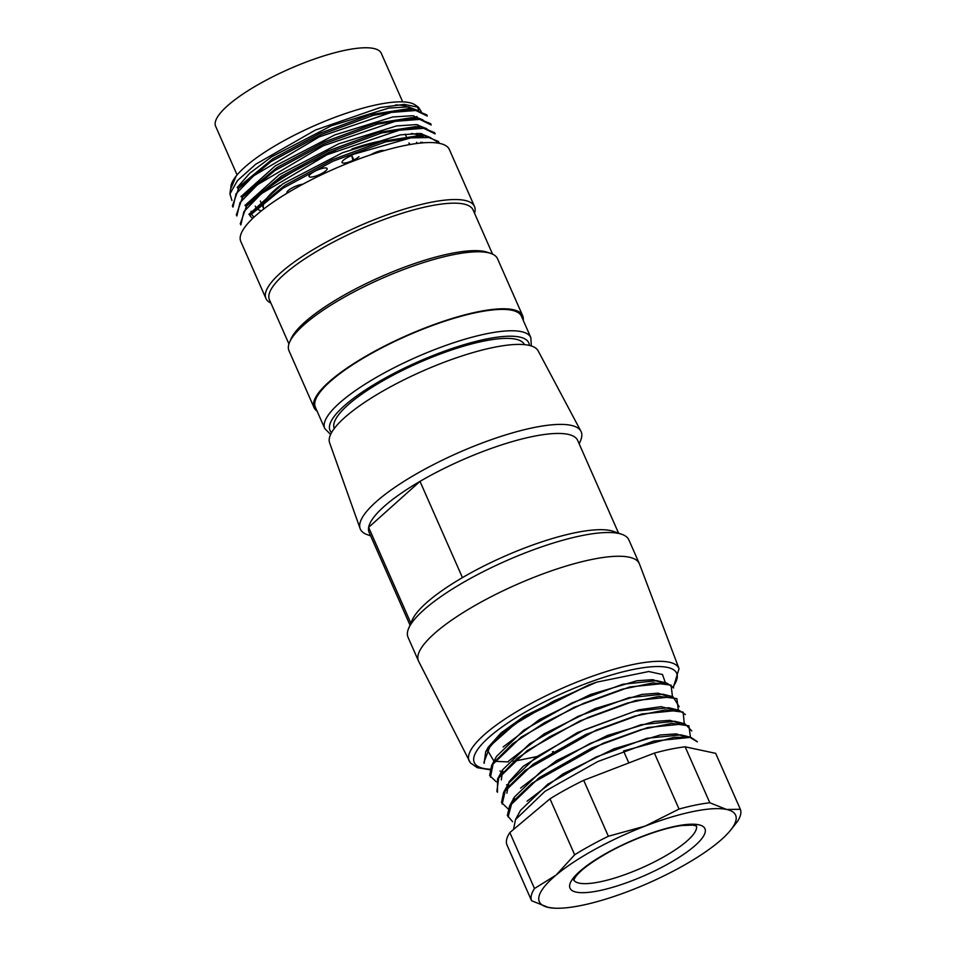 <?xml version="1.0" encoding="UTF-8"?>
<svg xmlns="http://www.w3.org/2000/svg" width="956" height="956" viewBox="0 0 956 956"><rect width="100%" height="100%" fill="white"/><g stroke="black" fill="none" stroke-linecap="round" stroke-linejoin="round"><path stroke-width="1.43" d="M237.387 187.173A95.194 23.924 156.2 0 0 237.542 187.579L238.14 188.941M411.498 110.263A95.194 23.924 156.2 0 0 410.674 109.103M410.494 108.912A95.194 23.924 156.2 0 0 395.485 104.957M264.752 190.997A95.194 23.924 -23.8 0 1 335.52 150.964M417.079 133.314A95.194 23.924 -23.8 0 1 421.883 135.609M422.062 135.764A95.194 23.924 -23.8 0 1 423.173 136.983M252.862 218.267A95.194 23.924 -23.8 0 1 250.197 215.96M249.958 215.602A95.194 23.924 -23.8 0 1 249.588 214.897A95.194 23.924 -23.8 0 1 249.241 213.857M320.654 391.339A112.629 28.31 156.2 0 0 315.337 407.16L324.765 428.527A112.629 28.31 -23.8 0 1 330.083 412.705A112.629 28.31 -23.8 0 1 439.712 347.673A112.629 28.31 -23.8 0 1 530.855 337.635L521.438 316.257A112.629 28.31 156.2 0 0 430.284 326.307A112.629 28.31 156.2 0 0 320.654 391.339M524.426 344.638A103.905 26.123 156.2 0 0 461.318 346.861A103.905 26.123 156.2 0 0 334.277 428.503M421.285 111.577L418.501 107.275L415.274 104.993A101.898 25.609 156.2 0 0 328.374 119.847A101.898 25.609 156.2 0 0 236.216 175.976A101.898 25.609 156.2 0 0 230.85 187.806M414.94 117.994L415.442 119.142A101.898 25.609 156.2 0 0 416.015 118.174M416.171 117.899A101.898 25.609 156.2 0 0 416.947 116.465M418.453 110.884A101.898 25.609 156.2 0 0 416.744 106.295M230.623 189.073L236.216 175.976M418.501 107.275L404.245 104.395L380.237 107.514L315.444 130.04L255.742 164.217L237.435 180.624L229.93 193.972L231.938 200.473M250.436 215.016L282.94 188.248L332.987 161.217L385.567 141.894L424.667 135.812L438.493 141.512L439.055 142.779L429.961 137.544L410.829 137.855L351.569 154.848L354.174 160.751M426.711 114.792L427.272 116.058L415.812 110.502L391.339 112.414L319.28 136.899L253.591 175.832L236.048 193.769L233.013 207.058M431.156 124.985L419.804 119.381L395.198 121.34L323.164 145.814L257.451 184.747L239.992 202.672L236.885 215.984L236.323 214.73M435.088 133.888L423.723 128.295L399.178 130.219L327.048 154.729L261.382 193.662L243.9 211.611L240.864 224.875M240.326 223.596L246.529 206.114L278.973 179.322L328.948 152.386L381.564 133.004L420.831 126.849L434.442 132.657M236.383 214.706L242.501 197.318L275.113 170.419L324.921 143.496L377.405 124.172L416.792 117.982L430.642 123.706L431.204 124.961M232.499 205.779L238.594 188.392L271.098 161.528L321.264 134.497L373.581 115.234L412.92 109.044L426.639 114.828M474.523 213.212A113.967 28.644 156.2 0 0 474.487 206.484L449.344 149.483A113.967 28.644 156.2 0 0 357.102 159.652A113.967 28.644 156.2 0 0 246.17 225.449A113.967 28.644 156.2 0 0 240.793 241.462L265.935 298.463A113.967 28.644 156.2 0 0 270.883 303.028M474.487 206.484A113.967 28.644 156.2 0 0 382.245 216.642A113.967 28.644 156.2 0 0 271.313 282.45A113.967 28.644 156.2 0 0 265.935 298.463M492.579 254.153L473.077 209.938A111.29 27.975 156.2 0 0 383.009 219.868A111.29 27.975 156.2 0 0 274.683 284.123A111.29 27.975 156.2 0 0 269.437 299.754L288.939 343.969M523.207 320.272A113.967 28.644 156.2 0 0 522.657 315.719L497.526 258.729A113.967 28.644 156.2 0 0 490.942 253.495L487.596 252.324A111.29 27.975 156.2 0 0 390.526 272.639A111.29 27.975 156.2 0 0 295.631 331.613A111.29 27.975 156.2 0 0 290.947 339.057L289.549 342.32A113.967 28.644 156.2 0 0 288.975 350.709L314.106 407.698A113.967 28.644 156.2 0 0 317.105 411.164M490.942 253.495A113.967 28.644 156.2 0 0 391.53 274.3A113.967 28.644 156.2 0 0 294.352 334.696A113.967 28.644 156.2 0 0 289.549 342.32M522.657 315.719A113.967 28.644 156.2 0 0 430.427 325.888A113.967 28.644 156.2 0 0 319.495 391.685A113.967 28.644 156.2 0 0 314.106 407.698M418.955 110.98L408.547 106.881L388.949 108.04L331.194 125.834L271.6 156.82L249.91 173.084L237.184 187.519M422.934 119.859L412.502 115.736L392.761 116.979L334.827 134.892L275.304 165.866L240.984 196.601M426.806 128.749L416.422 124.603L396.561 125.929L338.771 143.782L279.176 174.769L244.975 205.444M430.678 137.676L420.377 133.482L400.385 134.868L342.618 152.685L282.94 183.779L248.919 214.395M351.569 154.848L353.134 161.158M253.902 210.894L284.78 185.368L332.437 159.676L382.388 141.273L419.445 135.561M249.91 201.967L281.088 176.358L328.482 150.773L378.385 132.43L415.382 126.682M246.146 193.016L277.013 167.539L324.598 141.835L374.286 123.587L411.63 117.684M242.131 184.185L272.914 158.708L320.523 133.039L370.271 114.66L407.519 108.853M251.034 211.192A93.055 23.386 156.2 0 0 251.177 212.841A93.055 23.386 156.2 0 0 251.44 213.762M251.524 213.953A93.055 23.386 156.2 0 0 254.212 217M422.349 142.886A93.186 23.422 156.2 0 0 422.433 142.241M420.664 137.007A93.186 23.422 156.2 0 0 419.146 135.8M418.68 135.525A93.186 23.422 156.2 0 0 411.462 133.493M255.276 206.114A86.482 21.737 156.2 0 0 256.399 208.073M256.674 208.372A86.482 21.737 156.2 0 0 261.358 210.882M509.835 832.568L534.5 888.506A113.967 28.644 -23.8 0 0 531.572 900.743L506.907 844.805A113.967 28.644 -23.8 0 1 509.835 832.568L549.987 798.834A113.967 28.644 -23.8 0 1 583.698 780.311L654.382 753.113A113.967 28.644 -23.8 0 1 685.153 746.827L715.674 753.352L740.35 809.29A113.967 28.644 -23.8 0 1 737.423 821.527L730.014 830.884A107.263 26.959 156.2 0 0 726.596 809.457A107.263 26.959 156.2 0 0 645.216 826.08A107.263 26.959 156.2 0 0 556.093 875.075A107.263 26.959 156.2 0 0 548.35 907.435A107.263 26.959 156.2 0 0 554.719 908.2A107.263 26.959 156.2 0 0 629.729 890.801A107.263 26.959 156.2 0 0 718.852 841.818A107.263 26.959 156.2 0 0 730.014 830.884M531.572 900.743L548.35 907.435L554.719 908.2M654.382 753.113L679.047 809.051L645.216 826.08L608.363 836.261A113.967 28.644 -23.8 0 0 574.664 854.784L556.093 875.075L534.5 888.506M740.35 809.29L726.596 809.457L709.818 802.765L685.153 746.827M679.047 809.051A113.967 28.644 -23.8 0 1 709.818 802.765M608.363 836.261L583.698 780.311M574.664 854.784L549.987 798.834M513.491 829.497L515.487 819.627L545.04 791.293L597.811 761.538L653.677 741.091L690.853 737.327L697.318 741.653M628.821 762.948L623.539 750.962L673.753 737.363L689.85 737.255L697.318 741.856M553.357 751.535A93.186 23.422 -23.8 0 1 552.425 751.846M661.468 682.727L652.817 679.656L636.887 680.768L590.426 694.51L539.483 719.569L503.131 746.959M666.906 696.111L658.027 693.172L641.846 694.426L595.038 708.623L544.275 733.79L508.616 761.06M673.036 709.722L661.086 706.663L638.716 709.83L577.209 732.678L523.183 766.342L509.07 781.733L506.859 793.181M679.166 723.274L670.18 720.358L654.263 721.433L607.466 735.451L556.392 760.701L520.542 788.103M685.249 736.765L676.227 733.885L660.285 734.997L613.883 748.859L562.953 773.906L527.103 801.164M520.494 810.401L547.633 784.326L595.935 757.092L646.997 738.271L680.648 734.913M514.627 796.838L541.705 770.811L590.175 743.433L640.998 724.732L674.769 721.278M508.568 783.311L535.934 757.176L584.056 729.918L634.975 711.204L668.77 707.751L678.939 710.248L685.344 714.526M501.326 779.929L502.713 769.711L529.672 743.756L578.057 716.379L629 697.665L662.747 694.211M496.618 756.268L523.673 730.241L572.058 702.875L622.75 684.269L656.796 680.66M690.292 735.965L688.929 725.831L671.71 723.381L641.189 729.607L603.057 743.29L532.169 783.143L511.986 802.526L508.078 816.914M684.149 722.509L683.146 712.124L665.376 709.926L634.569 716.175L596.042 730.205L525.023 770.452L505.521 789.787L502.175 804.056M678.21 708.958L676.884 698.609L658.899 696.386L627.172 703.138L588.263 717.394L549.21 737.04L517.16 758.395L498.757 777.587L496.869 791.472M672.319 695.37L671.064 685.129L653.271 682.871L622.248 689.228L583.674 703.305L544.633 722.605L512.655 743.756L493.236 763.115L490.464 777.228M665.4 682.775L662.472 674.518L648.742 671.53L596.747 682.142L553.44 701.178L514.949 724.015L490.165 745.919L483.856 762.518M589.219 684.795L524.581 716.032L501.147 732.822L488.098 747.413L485.636 751.942L499.331 736.048L523.601 717.956L589.219 684.795A101.898 25.609 -23.8 0 1 596.747 682.142M487.094 749.576L493.953 761.155M494.67 761.323L508.365 761.896M513.205 761.418L536.782 756.59M484.166 763.33L485.672 751.93M496.272 781.817L489.639 775.507L491.623 765.469L521.139 737.16L573.947 707.38L629.753 686.946L666.989 683.17L673.61 687.985M497.455 792.261L497.586 779.009L527.15 750.663L579.945 720.908L635.716 700.497L672.952 696.709L679.19 706.723M507.959 808.776L501.518 802.478L503.573 792.536L533.125 764.214L585.956 734.435L641.679 714.024L678.939 710.26M512.583 821.718L507.373 815.444L509.536 806.075L539.088 777.742L591.907 747.962L647.678 727.552L684.902 723.776L691.785 730.922M618.568 533.161L577.651 440.393A113.967 28.644 156.2 0 0 419.995 481.382L462.441 577.615A113.967 28.644 156.2 0 0 412.12 620.229L408.642 628.379A120.671 30.329 156.2 0 0 408.033 637.258L418.501 661.002A120.671 30.329 156.2 0 0 418.68 661.373L470.352 762.828L477.283 767.68L489.842 769.735M673.359 687.376L679.023 668.65L639.48 563.992A120.671 30.329 156.2 0 0 639.325 563.61L628.845 539.865A120.671 30.329 156.2 0 0 621.878 534.32L613.513 531.405A113.967 28.644 156.2 0 0 462.441 577.615M621.878 534.32A120.671 30.329 156.2 0 0 506.202 560.802A120.671 30.329 156.2 0 0 408.642 628.379M639.325 563.61A120.671 30.329 156.2 0 0 516.67 584.546A120.671 30.329 156.2 0 0 418.501 661.002M579.181 443.859L580.555 440.632A120.671 30.329 156.2 0 0 580.913 431.24L538.144 350.864A113.967 28.644 156.2 0 0 422.54 371.119A113.967 28.644 156.2 0 0 329.629 442.831L360.137 528.62A120.671 30.329 156.2 0 0 367.319 534.679L370.629 535.838M580.913 431.24A120.671 30.329 156.2 0 0 458.51 452.69A120.671 30.329 156.2 0 0 360.137 528.62M410.877 623.145L368.634 527.365A113.967 28.644 156.2 0 0 369.1 532.373L410.016 625.152M368.634 527.365A113.967 28.644 -23.8 0 1 419.995 481.382L368.634 527.365M417.222 134.844A90.497 22.753 -23.8 0 1 417.402 135.202A90.497 22.753 -23.8 0 1 417.521 135.513M417.653 135.883A90.497 22.753 -23.8 0 1 417.88 137.138M416.768 142.277A90.497 22.753 -23.8 0 1 416.099 143.579M402.703 101.874L381.265 53.273A90.497 22.753 156.2 0 0 326.271 55.149A90.497 22.753 156.2 0 0 215.65 126.323L237.088 174.924M321.132 168.722A9.883 2.486 -23.8 0 1 327.143 168.519A9.883 2.486 -23.8 0 1 319.101 174.781A9.883 2.486 -23.8 0 1 309.039 176.49A9.883 2.486 -23.8 0 1 321.132 168.722M287.206 193.136A9.883 2.486 -23.8 0 1 286.92 192.813A9.883 2.486 -23.8 0 1 299.001 185.034A9.883 2.486 -23.8 0 1 302.801 184.245M370.629 154.86A9.883 2.486 -23.8 0 1 378.719 151.263A9.883 2.486 -23.8 0 1 384.216 150.63M358.966 156.665A9.883 2.486 -23.8 0 1 353.828 159.975M352.824 160.465A9.883 2.486 -23.8 0 1 342.069 162.508A9.883 2.486 -23.8 0 1 351.689 155.577M409.801 144.571A79.778 20.052 156.2 0 0 409.682 144.284A79.778 20.052 156.2 0 0 408.893 143.03M400.504 139.648A79.778 20.052 156.2 0 0 395.163 139.433M386.893 140.09A79.778 20.052 156.2 0 0 351.951 148.945M280.311 185.536A79.778 20.052 156.2 0 0 266.533 198.669M264.896 201.202A79.778 20.052 156.2 0 0 263.701 208.671A79.778 20.052 156.2 0 0 263.832 208.946M529.349 345.403A108.602 27.294 156.2 0 0 445.592 350.768A108.602 27.294 156.2 0 0 335.138 415.215A108.602 27.294 156.2 0 0 331.529 432.662M608.243 852.202A73.743 18.534 -23.8 0 1 705.146 832.401A73.743 18.534 -23.8 0 1 599.018 890.729A73.743 18.534 -23.8 0 1 608.243 852.202M573.731 879.986A67.04 16.849 156.2 0 0 641.655 867.928A67.04 16.849 156.2 0 0 696.362 825.9M673.024 686.778A110.609 27.796 156.2 0 0 561.148 693.877A110.609 27.796 156.2 0 0 489.998 769.222M679.023 668.65A114.624 28.811 156.2 0 0 562.379 688.189A114.624 28.811 156.2 0 0 469.3 761.155M420.556 143.053A93.186 23.422 156.2 0 0 420.879 142.193M423.317 136.983L422.815 135.848M422.731 135.656L421.847 133.649M419.385 128.08L417.927 124.77M414.868 117.839L414.02 115.903M249.588 214.897L249.181 213.965M246.552 208.014L246.182 207.165M246.003 206.759L245.238 205.014M242.621 199.099L242.322 198.406M242.071 197.844L241.294 196.076M238.689 190.172L238.343 189.396M530.855 337.635L531.321 345.953M330.597 434.478L324.765 428.527M230.563 189.061L229.93 193.972M435.123 133.864L434.574 132.597M240.816 224.899L240.255 223.632M232.953 207.082L232.404 205.827M253.782 210.941L250.364 215.064M419.445 135.501L424.787 135.752M249.863 202.027L246.445 206.149M415.513 126.586L420.867 126.849M245.931 193.124L242.513 197.247M411.582 117.684L416.935 117.935M241.999 184.221L238.582 188.344M407.65 108.781L413.004 109.032M573.672 880.249L575.452 876.939C580.531 870.103 591.668 861.834 608.853 852.143C634.665 837.898 665.424 827.394 682.202 825.506L692.945 825.112L696.589 826.032M690.268 736L689.718 737.028M684.257 722.533L683.743 723.489M678.294 708.993L677.768 709.961M513.384 798.463L514.878 798.834M672.355 695.406L671.686 696.637M506.596 784.733L507.648 784.995M499.952 771.026L501.685 771.456M502.748 771.719L503.465 771.898M520.482 810.425L515.487 819.615M680.708 734.806L690.877 737.315M514.519 796.886L509.524 806.087M674.745 721.266L684.902 723.776M508.544 783.346L503.549 792.548M502.569 769.807L497.574 779.009M662.807 694.199L672.964 696.709M496.606 756.28L491.611 765.469M656.832 680.66L666.989 683.17M260.343 201.059L261.299 203.234M261.597 203.927L263.701 208.671M405.201 134.139L406.157 136.29M406.539 137.15L407.089 138.417M409.12 143.006L409.682 144.284"/></g></svg>
